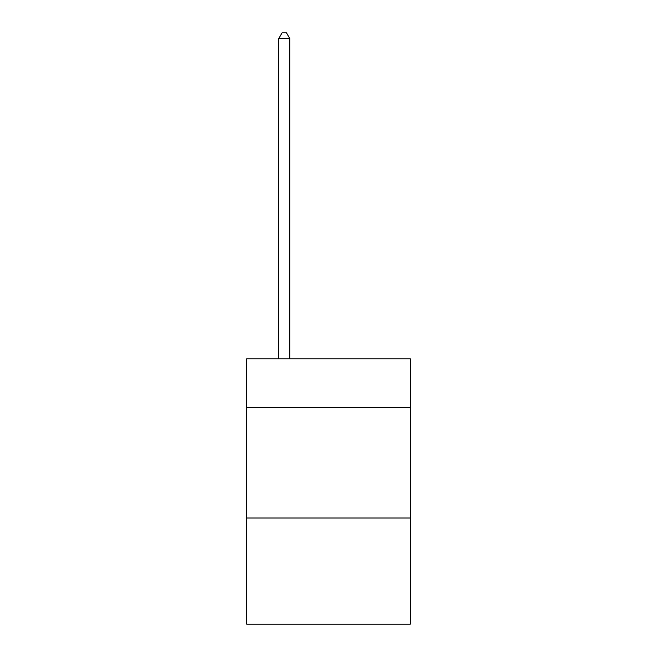<?xml version="1.0" encoding="UTF-8"?>
<svg xmlns="http://www.w3.org/2000/svg" width="657" height="657" viewBox="0 0 657 657"><rect width="100%" height="100%" fill="white"/><g stroke="black" fill="none" stroke-linecap="round" stroke-linejoin="round"><path stroke-width="0.99" d="M410.321 407.447L410.321 358.796L246.679 358.796L246.679 407.447L410.321 407.447L410.321 624.15L246.679 624.15L246.679 407.447M410.321 518.012L246.679 518.012M289.803 358.796L289.803 38.599L278.749 38.599L278.749 358.796M278.749 38.599L282.067 32.85L286.485 32.85L289.803 38.599"/></g></svg>
